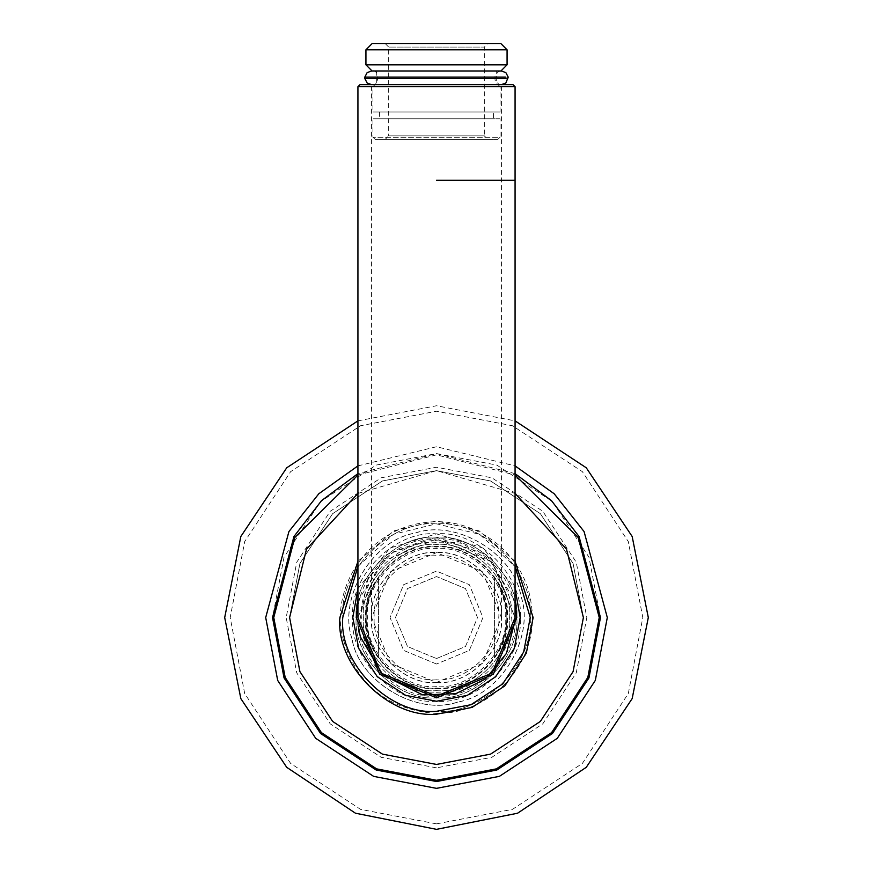 <?xml version="1.0" encoding="UTF-8"?>
<svg xmlns="http://www.w3.org/2000/svg" width="873" height="873" viewBox="0 0 873 873"><rect width="100%" height="100%" fill="white"/><g stroke="black" fill="none" stroke-linecap="round" stroke-linejoin="round"><path stroke-width="0.65" stroke-dasharray="4.37 3.27" d="M494.576 577.566C510.934 604.225 510.934 630.884 494.576 657.544C510.934 630.884 510.934 604.225 494.576 577.566L494.576 657.544L494.576 577.566M378.424 657.544C362.066 630.884 362.066 604.225 378.424 577.566C362.066 604.225 362.066 630.884 378.424 657.544L378.424 577.566L378.424 657.544M436.5 686.636C402.322 689.725 364.336 651.727 367.424 617.549C364.336 583.371 402.322 545.385 436.5 548.473C470.678 545.385 508.664 583.371 505.576 617.549C508.664 651.727 470.678 689.725 436.5 686.636M436.5 679.805C405.705 682.588 371.472 648.355 374.255 617.549C371.472 586.754 405.705 552.522 436.5 555.304C467.295 552.522 501.528 586.754 498.745 617.549C501.528 648.355 467.295 682.588 436.5 679.805M436.5 690.652C472.664 693.926 512.877 653.724 509.603 617.549C512.877 581.385 472.664 541.184 436.5 544.446C400.336 541.184 360.123 581.385 363.397 617.549C360.123 653.724 400.336 693.926 436.5 690.652C472.664 693.926 512.877 653.724 509.603 617.549C512.877 581.385 472.664 541.184 436.5 544.446C400.336 541.184 360.123 581.385 363.397 617.549C360.123 653.724 400.336 693.926 436.5 690.652M436.5 688.066C471.387 691.209 510.159 652.437 507.006 617.549C510.159 582.673 471.387 543.89 436.5 547.044C401.613 543.89 362.841 582.673 365.994 617.549C362.841 652.437 401.613 691.209 436.5 688.066C471.387 691.209 510.159 652.437 507.006 617.549C510.159 582.673 471.387 543.89 436.5 547.044C401.613 543.89 362.841 582.673 365.994 617.549C362.841 652.437 401.613 691.209 436.5 688.066M436.5 664.015L403.653 650.407L390.045 617.549L403.653 584.703L436.5 571.095L469.347 584.703L482.955 617.549L469.347 650.407L436.5 664.015L469.347 650.407L482.955 617.549L469.347 584.703L436.5 571.095L403.653 584.703L390.045 617.549L403.653 650.407L436.5 664.015M436.5 658.548L465.484 646.544L477.498 617.549L465.484 588.566L436.5 576.562L407.516 588.566L395.502 617.549L407.516 646.544L436.5 658.548L407.516 646.544L395.502 617.549L407.516 588.566L436.5 576.562L465.484 588.566L477.498 617.549L465.484 646.544L436.5 658.548M436.5 682.599C404.319 685.501 368.548 649.73 371.462 617.549C368.548 585.368 404.319 549.597 436.5 552.511C468.681 549.597 504.452 585.368 501.539 617.549C504.452 649.73 468.681 685.501 436.5 682.599M436.5 86.689L515.07 86.689L357.93 86.689L436.5 86.689L371.592 86.689L369.541 84.648L513.018 84.648L436.5 84.648L503.459 84.648L501.408 86.689L371.592 86.689L436.5 86.689M436.5 84.648L503.459 84.648L436.5 84.648M436.5 696.119C397.63 699.633 354.416 656.431 357.93 617.549C354.416 578.679 397.63 535.465 436.5 538.979C475.37 535.465 518.584 578.679 515.07 617.549C518.584 656.431 475.37 699.633 436.5 696.119M436.5 692.704C473.679 696.065 515.015 654.739 511.654 617.549C515.015 580.37 473.679 539.034 436.5 542.395C399.321 539.034 357.985 580.37 361.346 617.549C357.985 654.739 399.321 696.065 436.5 692.704M436.5 688.611C401.34 691.787 362.273 652.709 365.449 617.549C362.273 582.4 401.34 543.322 436.5 546.498C471.66 543.322 510.727 582.4 507.551 617.549C510.727 652.709 471.66 691.787 436.5 688.611M357.93 617.549L380.944 561.994L436.5 538.979L492.056 561.994L515.07 617.549L492.961 562.91L462.33 543.355L426.199 539.656L393.319 551.911L369.039 577.282M436.5 682.457C468.615 685.36 504.31 649.665 501.408 617.549C504.31 585.445 468.615 549.75 436.5 552.642C404.385 549.75 368.69 585.445 371.592 617.549C368.69 649.665 404.385 685.36 436.5 682.457L390.602 663.447L371.592 617.549L390.602 571.662L436.5 552.642L482.398 571.662L501.408 617.549L482.398 663.447L436.5 682.457M385.255 43.65L388.671 47.066L388.671 135.882L484.329 135.882L484.329 47.066L388.671 47.066L484.329 47.066L487.745 43.65L385.255 43.65L487.745 43.65M487.745 139.298L385.255 139.298L487.745 139.298L385.255 139.298L487.745 139.298L484.329 135.882L388.671 135.882L385.255 139.298M500.927 43.65L372.073 43.65L500.927 43.65M497.992 139.298L375.008 139.298L497.992 139.298L500.043 137.247L372.957 137.247L375.008 139.298M507.071 49.794L365.929 49.794M365.929 64.831L507.071 64.831M500.927 70.975L372.073 70.975L500.927 70.975M496.279 70.975L376.721 70.975L496.279 70.975L496.279 84.648L376.721 84.648L496.279 84.648M375.008 84.648L497.992 84.648L375.008 84.648L372.957 86.689L372.957 111.973L500.043 111.973L372.957 111.973M500.043 118.804L372.957 118.804L500.043 118.804L500.043 137.247L372.957 137.247L372.957 118.804M493.551 118.804L379.449 118.804L493.551 118.804L493.551 111.973L379.449 111.973L493.551 111.973M379.449 111.973L379.449 118.804M376.721 70.975L376.721 84.648M508.206 78.494L364.794 78.494M508.206 77.13L364.794 77.13M436.5 764.442L490.571 754.13L540.365 721.425L573.081 671.621L583.393 617.549L573.081 563.478L540.365 513.684L490.571 480.979L436.5 470.656L382.429 480.979L332.635 513.684L299.919 563.478L289.607 617.549L299.919 671.621L332.635 721.425L382.429 754.13L436.5 764.442L382.429 754.13L332.635 721.425L299.919 671.621L289.607 617.549L299.919 563.478L332.635 513.684L382.429 480.979L436.5 470.656L490.571 480.979L540.365 513.684L573.081 563.478L583.393 617.549L573.081 671.621L540.365 721.425L490.571 754.13L436.5 764.442M436.5 767.858L381.174 757.306L330.212 723.837L296.744 672.876L286.191 617.549L296.744 562.223L330.212 511.272L381.174 477.793L436.5 467.241L491.826 477.793L542.788 511.272L576.256 562.223L586.809 617.549L576.256 672.876L542.788 723.837L491.826 757.306L436.5 767.858M436.5 823.861L360.56 809.369L290.622 763.428L244.68 693.489L230.199 617.549L244.68 541.609L290.622 471.671L360.56 425.729L436.5 411.248L512.44 425.729L582.378 471.671L628.32 541.609L642.801 617.549L628.32 693.489L582.378 763.428L512.44 809.369L436.5 823.861M436.5 697.833C476.221 701.423 520.363 657.271 516.783 617.549C520.363 577.839 476.221 533.687 436.5 537.277C396.779 533.687 352.637 577.839 356.217 617.549C352.637 657.271 396.779 701.423 436.5 697.833C396.779 701.423 352.637 657.271 356.217 617.549C352.637 577.839 396.779 533.687 436.5 537.277C476.221 533.687 520.363 577.839 516.783 617.549C520.363 657.271 476.221 701.423 436.5 697.833C396.779 701.423 352.637 657.271 356.217 617.549C352.637 577.839 396.779 533.687 436.5 537.277C476.221 533.687 520.363 577.839 516.783 617.549C520.363 657.271 476.221 701.423 436.5 697.833M436.5 701.248C395.087 704.991 349.069 658.962 352.801 617.549C349.069 576.147 395.087 530.118 436.5 533.861C477.913 530.118 523.931 576.147 520.199 617.549C523.931 658.962 477.913 704.991 436.5 701.248M515.07 473.635L436.5 453.578L357.93 473.635M357.93 493.441L436.5 470.656L515.07 493.441M436.5 781.521L376.143 770.008L320.555 733.495L284.041 677.906L272.529 617.549L284.041 557.192L320.555 501.604L376.143 465.091L436.5 453.578L496.857 465.091L552.445 501.604L588.959 557.192L600.471 617.549L588.959 677.906L552.445 733.495L496.857 770.008L436.5 781.521M357.93 588.718L389.795 548.102L436.5 533.861L483.206 548.102L515.07 588.718M436.5 711.189C390.176 715.369 338.68 663.884 342.86 617.549C338.68 571.226 390.176 519.73 436.5 523.92C482.824 519.73 534.32 571.226 530.14 617.549C534.32 663.884 482.824 715.369 436.5 711.189C390.176 715.369 338.68 663.884 342.86 617.549C338.68 571.226 390.176 519.73 436.5 523.92C482.824 519.73 534.32 571.226 530.14 617.549C534.32 663.884 482.824 715.369 436.5 711.189M357.93 601.082L386.706 554.584L436.5 537.277L486.294 554.584L515.07 601.082M436.5 180.296L515.07 180.296L436.5 180.296M372.957 86.689L500.043 86.689L372.957 86.689M357.93 475.043L436.5 454.822L515.07 475.043M515.07 561.295L479.081 530.806L436.5 520.919L393.919 530.806L357.93 561.295M357.93 566.424L393.363 534.331L436.5 523.811L479.637 534.331L515.07 566.424M357.93 465.887L436.5 446.747L515.07 465.887M457.823 702.045C416.978 716.373 358.781 681.638 352.005 638.883C337.676 598.027 372.411 539.83 415.177 533.054C456.022 518.726 514.219 553.471 520.995 596.226C535.324 637.072 500.589 695.268 457.823 702.045M352.07 638.861C337.753 598.049 372.465 539.896 415.188 533.119C456.012 518.802 514.153 553.515 520.93 596.237C535.247 637.061 500.535 695.214 457.812 701.979C416.988 716.297 358.847 681.584 352.07 638.861M371.592 617.549L371.592 86.689M501.408 617.549L501.408 86.689M500.043 111.973L500.043 86.689L497.992 84.648M371.592 84.648L501.408 84.648L498.658 84.07L495.035 80.272L495.024 75.384L498.636 71.564L501.408 70.975L371.592 70.975C379.744 68.465 379.384 87.3 371.592 84.648L501.408 84.648M357.93 420.862L436.5 405.759L515.07 420.862M343.755 640.968C328.903 594.655 362.731 530.751 423.951 522.731C474.432 514.699 525.95 554.18 531.33 605.011C540.769 661.909 489.044 717.933 431.633 713.077C386.575 708.232 357.286 684.192 343.755 640.968M358.497 627L367.98 579.105"/><path stroke-width="1.31" d="M436.5 86.689L515.07 86.689L513.018 84.648L359.982 84.648L357.93 86.689L436.5 86.689M515.07 86.689L515.07 617.549L492.056 673.105L436.5 696.119L380.944 673.105L357.93 617.549L357.93 86.689M500.927 43.65L372.073 43.65L500.927 43.65L507.071 49.794L507.071 64.831L365.929 64.831L372.073 70.975M372.073 43.65L365.929 49.794L507.071 49.794M365.929 49.794L365.929 64.831M507.071 64.831L500.927 70.975M505.5 77.13L364.794 77.13L364.794 78.494L505.5 78.494M357.93 473.635L321.559 500.611L293.928 536.557L272.529 617.549L284.041 677.906L320.555 733.495L376.143 770.008L436.5 781.521L496.857 770.008L552.445 733.495L588.959 677.906L600.471 617.549L579.072 536.557L551.441 500.611L515.07 473.635M515.07 493.441L566.49 549.139L583.393 617.549L573.081 671.621L540.365 721.425L490.571 754.13L436.5 764.442L382.429 754.13L332.635 721.425L299.919 671.621L289.607 617.549L306.51 549.139L357.93 493.441M515.07 588.718L520.199 617.549L514.317 648.355L495.678 676.739L467.306 695.366L436.5 701.248L405.694 695.366L377.322 676.739L358.683 648.355L352.801 617.549L357.93 588.718M515.07 601.082L516.783 617.549L493.267 674.316L436.5 697.833L379.733 674.316L356.217 617.549L357.93 601.082M436.5 180.296L515.07 180.296L436.5 180.296M515.07 475.043L578.166 537.462L599.238 617.549L587.813 677.459L551.572 732.622L496.399 768.862L436.5 780.287L376.601 768.862L321.428 732.622L285.187 677.459L273.762 617.549L294.834 537.462L357.93 475.043M357.93 561.295L339.87 617.549C335.548 665.368 388.692 718.512 436.5 714.19L472.075 707.403L504.834 685.883L526.354 653.124L533.13 617.549L515.07 561.295M515.07 566.424L530.238 617.549L523.658 652.055L502.783 683.843L471.005 704.707L436.5 711.299C390.122 715.489 338.571 663.927 342.762 617.549L357.93 566.424M515.07 465.887L554.18 493.758L584.081 531.57L607.302 617.549L595.31 680.427L557.28 738.329L499.367 776.37L436.5 788.352L373.633 776.37L315.72 738.329L277.69 680.427L265.698 617.549L288.919 531.57L318.82 493.758L357.93 465.887M364.794 78.494L367.14 82.99L371.592 84.648M364.794 77.13L367.14 72.634L371.592 70.975L501.408 70.975L505.86 72.634L508.206 77.13L505.86 82.99L501.408 84.648M515.07 420.862L586.263 467.786L632.172 536.502L648.301 617.549L632.172 698.596L586.263 767.312L517.547 813.232L436.5 829.35L355.442 813.21L286.726 767.323L240.839 698.618L224.699 617.549L240.828 536.502L286.737 467.786L357.93 420.862M515.07 617.549L514.972 621.554L506.384 653.473L485.421 679.03L455.728 693.729L422.619 694.886L382.898 675.004L360.32 636.777L358.497 627M367.98 579.105L369.039 577.282"/></g></svg>
